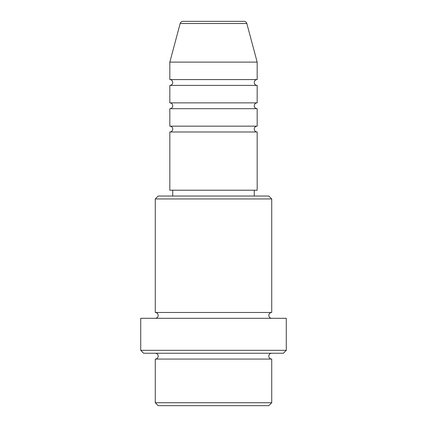<?xml version="1.0" encoding="UTF-8"?>
<svg xmlns="http://www.w3.org/2000/svg" width="427" height="427" viewBox="0 0 427 427"><rect width="100%" height="100%" fill="white"/><g stroke="black" fill="none" stroke-linecap="round" stroke-linejoin="round"><path stroke-width="0.64" d="M246.827 23.506L180.173 23.506A2.909 2.909 0 0 1 182.986 21.35L244.014 21.35A2.909 2.909 0 0 1 246.827 23.506L257.171 62.107L169.829 62.107L169.829 79.577A2.909 2.909 0 0 1 172.743 82.491A2.909 2.909 0 0 1 169.829 85.4L169.829 102.87A2.909 2.909 0 0 1 172.743 105.779A2.909 2.909 0 0 1 169.829 108.693L169.829 126.157A2.909 2.909 0 0 1 172.743 129.071A2.909 2.909 0 0 1 169.829 131.98L169.829 190.207L257.171 190.207L257.171 131.98L169.829 131.98M257.171 62.107L257.171 79.577A2.909 2.909 0 0 0 254.257 82.491A2.909 2.909 0 0 0 257.171 85.4L257.171 102.87A2.909 2.909 0 0 0 254.257 105.779A2.909 2.909 0 0 0 257.171 108.693L257.171 126.157A2.909 2.909 0 0 0 254.257 129.071A2.909 2.909 0 0 0 257.171 131.98M268.818 405.65L158.182 405.65L155.273 402.741L271.727 402.741L268.818 405.65M155.273 198.945L158.182 196.03L268.818 196.03L271.727 198.945L155.273 198.945L155.273 312.484A2.909 2.909 0 0 1 158.182 315.398A2.909 2.909 0 0 1 155.273 318.307M283.373 353.246L143.627 353.246L140.718 350.332L286.282 350.332L283.373 353.246M155.273 353.246A2.909 2.909 0 0 1 158.182 356.155A2.909 2.909 0 0 1 155.273 359.07L155.273 402.741M271.727 353.246A2.909 2.909 0 0 0 268.818 356.155A2.909 2.909 0 0 0 271.727 359.07L155.273 359.07M271.727 198.945L271.727 312.484A2.909 2.909 0 0 0 268.818 315.398A2.909 2.909 0 0 0 271.727 318.307M257.171 108.693L169.829 108.693M257.171 126.157L169.829 126.157M172.743 190.207L172.743 196.03M254.257 190.207L254.257 196.03M271.727 312.484L155.273 312.484M286.282 350.332L286.282 318.307L140.718 318.307L140.718 350.332M271.727 359.07L271.727 402.741M180.173 23.506L169.829 62.107M257.171 79.577L169.829 79.577M257.171 85.4L169.829 85.4M257.171 102.87L169.829 102.87"/></g></svg>
